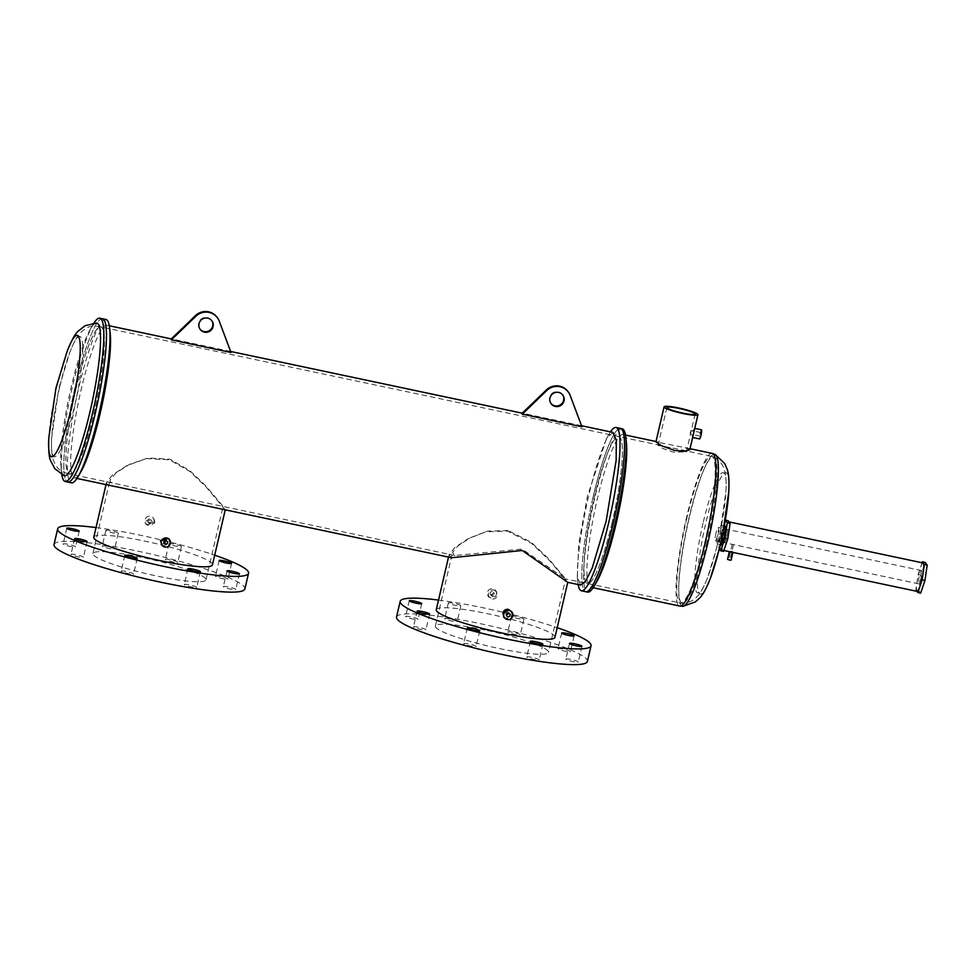 <?xml version="1.0" encoding="UTF-8"?>
<svg xmlns="http://www.w3.org/2000/svg" width="976" height="976" viewBox="0 0 976 976"><rect width="100%" height="100%" fill="white"/><g stroke="black" fill="none" stroke-linecap="round" stroke-linejoin="round"><path stroke-width="0.73" stroke-dasharray="4.88 3.66" d="M76.079 388.411A75.42 11.456 -78 0 0 69.65 474.214A75.42 11.456 -78 0 0 94.208 412.409A75.42 11.456 -78 0 0 100.882 326.655A75.42 11.456 -78 0 0 76.079 388.411M96.453 323.08A78.019 11.846 -78 0 0 90.353 329.217A78.019 11.846 -78 0 0 71.224 387.045A78.019 11.846 -78 0 0 61.061 467.614A78.019 11.846 -78 0 0 64.135 475.69M93.916 323.129A83.472 12.676 -78 0 0 92.952 324.715A83.472 12.676 -78 0 0 72.48 386.581A83.472 12.676 -78 0 0 61.61 472.774A83.472 12.676 -78 0 0 61.842 474.629M102.431 318.749A83.472 12.676 -78 0 0 75.115 387.143A83.472 12.676 -78 0 0 67.856 482.071L67.856 482.071A83.472 12.676 -78 0 1 75.115 387.143A83.472 12.676 -78 0 1 102.431 318.749L102.431 318.749M916.976 591.346L915.854 589.87L918.111 574.51L922.064 562.749M918.111 574.51L920.917 575.108L925.187 562.42M915.854 589.87L918.66 590.456L920.917 575.108M920.673 593.127L918.66 590.456M716.006 533.055A6.795 1.037 -78 0 0 715.42 540.789A6.795 1.037 -78 0 0 717.641 535.226A6.795 1.037 -78 0 0 718.226 527.491A6.795 1.037 -78 0 0 716.006 533.055M723.838 536.532A6.795 1.037 102 0 1 721.606 542.095A6.795 1.037 102 0 1 722.203 534.372A6.795 1.037 102 0 1 724.424 528.809A6.795 1.037 102 0 1 723.838 536.532A6.795 1.037 102 0 1 721.606 542.095A6.795 1.037 102 0 1 722.203 534.372A6.795 1.037 102 0 1 724.424 528.809A6.795 1.037 102 0 1 723.838 536.532M612.208 522.038A75.164 11.407 102 0 1 587.601 583.624A75.164 11.407 102 0 1 594.14 498.126A75.164 11.407 102 0 1 618.735 436.54A75.164 11.407 102 0 1 612.208 522.038A75.164 11.407 -78 0 0 618.735 436.54A75.164 11.407 -78 0 0 594.14 498.126A75.164 11.407 -78 0 0 587.601 583.624A75.164 11.407 -78 0 0 612.208 522.038M593.14 496.808A83.472 12.676 -78 0 0 585.881 591.737A83.472 12.676 -78 0 1 593.14 496.808A83.472 12.676 -78 0 1 620.455 428.427A83.472 12.676 -78 0 0 593.14 496.808M622.212 428.793A83.472 12.676 -78 0 0 594.896 497.174A83.472 12.676 -78 0 0 587.637 592.115M626.385 442.689A78.019 11.846 -78 0 0 623.005 434.527A78.019 11.846 -78 0 0 597.458 498.443A78.019 11.846 -78 0 0 590.687 587.186A78.019 11.846 -78 0 0 597.08 581.098M689.776 449.753L685.091 447.667L655.933 441.872M694.485 429.55L694.448 428.305L692.313 432.002C692.008 438.456 692.387 438.956 693.436 433.49M701.488 429.794A4.673 0.708 -78 0 0 699.951 433.612A4.673 0.708 -78 0 0 699.548 438.932M720.666 536.239A9.65 1.464 -78 0 0 721.508 525.271A9.65 1.464 -78 0 0 718.348 533.177A9.65 1.464 -78 0 0 717.506 544.157A9.65 1.464 -78 0 0 720.666 536.239M725.022 526.003A9.65 1.464 -78 0 0 721.862 533.921A9.65 1.464 -78 0 0 721.02 544.901M670.158 447.581L658.08 445.263L662.57 448.35L673.647 452.205L686.36 451.851L681.236 449.777L670.158 447.581M700.731 434.649L700.89 432.588L700.731 434.649M690.41 431.978C690.142 434.454 690.288 434.649 690.837 432.551C691.337 430.123 691.191 429.94 690.41 431.978C690.142 434.454 690.288 434.649 690.837 432.551C691.337 430.123 691.191 429.94 690.41 431.978M725.009 534.97A6.795 1.037 -78 0 0 724.412 542.693A6.795 1.037 -78 0 0 726.644 537.129A6.795 1.037 -78 0 0 727.23 529.395A6.795 1.037 -78 0 0 725.009 534.97A6.795 1.037 -78 0 0 724.412 542.693A6.795 1.037 -78 0 0 726.644 537.129A6.795 1.037 -78 0 0 727.23 529.395A6.795 1.037 -78 0 0 725.009 534.97M723.57 551.403L721.557 548.732L723.814 533.384L728.084 520.696M721.557 548.732L718.751 548.134L721.008 532.786L725.693 520.647M719.654 549.342L718.751 548.134M723.814 533.384L721.008 532.786M729.414 559.882L728.669 559.626L729.414 559.882M920.941 578.256A6.795 1.037 102 0 1 918.721 583.831A6.795 1.037 102 0 1 919.307 576.096A6.795 1.037 102 0 1 921.527 570.533A6.795 1.037 102 0 1 920.941 578.256M730.975 551.489C733.354 552.282 733.501 552.477 731.402 552.062C728.974 551.513 728.828 551.318 730.975 551.489C728.828 551.318 728.974 551.513 731.402 552.062M727.559 559.358L731.097 560.187M923.125 562.981A14.518 2.208 -78 0 0 918.379 574.876A14.518 2.208 -78 0 0 917.111 591.383M727.571 538.349A14.518 2.208 -78 0 0 728.828 521.843A14.518 2.208 -78 0 0 724.082 533.738A14.518 2.208 -78 0 0 722.813 550.244A14.518 2.208 -78 0 0 727.571 538.349M211.646 320.494A7.259 7.113 142.9 0 0 198.628 323.08A7.259 7.113 142.9 0 0 200.08 329.229M562.566 394.78A7.259 7.113 142.9 0 0 549.549 397.378A7.259 7.113 142.9 0 0 551.001 403.515M463.698 643.782A6.393 0.83 -166.9 0 1 463.649 643.635A6.393 0.83 -166.9 0 1 469.578 644.172A6.393 0.83 -166.9 0 1 476.044 646.393A6.393 0.83 -166.9 0 1 476.093 646.539A6.393 0.83 -166.9 0 1 470.164 646.002A6.393 0.83 -166.9 0 1 463.698 643.782M413.519 626.995A6.393 0.83 -166.9 0 1 413.47 626.848A6.393 0.83 -166.9 0 1 419.399 627.385A6.393 0.83 -166.9 0 1 425.865 629.605A6.393 0.83 -166.9 0 1 425.914 629.74A6.393 0.83 -166.9 0 1 419.985 629.203A6.393 0.83 -166.9 0 1 413.519 626.995M405.674 616.6A6.393 0.83 -166.9 0 1 405.626 616.466A6.393 0.83 -166.9 0 1 411.555 617.003A6.393 0.83 -166.9 0 1 418.021 619.223A6.393 0.83 -166.9 0 1 418.07 619.357A6.393 0.83 -166.9 0 1 412.14 618.821A6.393 0.83 -166.9 0 1 405.674 616.6M444.751 618.711A6.393 0.83 -166.9 0 1 444.714 618.577A6.393 0.83 -166.9 0 1 450.644 619.101A6.393 0.83 -166.9 0 1 457.11 621.322A6.393 0.83 -166.9 0 1 457.158 621.468A6.393 0.83 -166.9 0 1 451.229 620.931A6.393 0.83 -166.9 0 1 444.751 618.711M448.411 603.009A6.393 0.83 -166.9 0 1 448.362 602.875A6.393 0.83 -166.9 0 1 454.291 603.4A6.393 0.83 -166.9 0 1 460.757 605.62A6.393 0.83 -166.9 0 1 460.806 605.767A6.393 0.83 -166.9 0 1 454.877 605.23A6.393 0.83 -166.9 0 1 448.411 603.009M507.874 632.07A6.393 0.83 -166.9 0 1 507.825 631.936A6.393 0.83 -166.9 0 1 513.754 632.472A6.393 0.83 -166.9 0 1 520.22 634.693A6.393 0.83 -166.9 0 1 520.269 634.827A6.393 0.83 -166.9 0 1 514.34 634.29A6.393 0.83 -166.9 0 1 507.874 632.07M511.534 616.368A6.393 0.83 -166.9 0 1 511.485 616.234A6.393 0.83 -166.9 0 1 517.414 616.771A6.393 0.83 -166.9 0 1 523.88 618.991A6.393 0.83 -166.9 0 1 523.929 619.126A6.393 0.83 -166.9 0 1 518 618.589A6.393 0.83 -166.9 0 1 511.534 616.368M558.052 648.869A6.393 0.83 -166.9 0 1 558.004 648.723A6.393 0.83 -166.9 0 1 563.933 649.26A6.393 0.83 -166.9 0 1 570.399 651.48A6.393 0.83 -166.9 0 1 570.448 651.614A6.393 0.83 -166.9 0 1 564.518 651.09A6.393 0.83 -166.9 0 1 558.052 648.869M565.897 659.251A6.393 0.83 -166.9 0 1 565.848 659.105A6.393 0.83 -166.9 0 1 571.777 659.642A6.393 0.83 -166.9 0 1 578.243 661.862A6.393 0.83 -166.9 0 1 578.292 662.009A6.393 0.83 -166.9 0 1 572.363 661.472A6.393 0.83 -166.9 0 1 565.897 659.251M526.808 657.141A6.393 0.83 -166.9 0 1 526.772 657.007A6.393 0.83 -166.9 0 1 532.701 657.531A6.393 0.83 -166.9 0 1 539.167 659.752A6.393 0.83 -166.9 0 1 539.216 659.898A6.393 0.83 -166.9 0 1 533.274 659.361A6.393 0.83 -166.9 0 1 526.808 657.141M396.524 617.027A97.99 12.664 -166.9 0 1 487.5 625.238A97.99 12.664 -166.9 0 1 586.71 659.288A97.99 12.664 -166.9 0 1 587.393 661.447M121.195 571.277A6.393 0.83 -166.9 0 1 121.146 571.131A6.393 0.83 -166.9 0 1 127.075 571.668A6.393 0.83 -166.9 0 1 133.541 573.888A6.393 0.83 -166.9 0 1 133.59 574.022A6.393 0.83 -166.9 0 1 127.661 573.485A6.393 0.83 -166.9 0 1 121.195 571.277M71.016 554.478A6.393 0.83 -166.9 0 1 70.967 554.344A6.393 0.83 -166.9 0 1 76.897 554.88A6.393 0.83 -166.9 0 1 83.375 557.101A6.393 0.83 -166.9 0 1 83.411 557.235A6.393 0.83 -166.9 0 1 77.482 556.698A6.393 0.83 -166.9 0 1 71.016 554.478M63.172 544.096A6.393 0.83 -166.9 0 1 63.123 543.961A6.393 0.83 -166.9 0 1 69.052 544.498A6.393 0.83 -166.9 0 1 75.53 546.719A6.393 0.83 -166.9 0 1 75.567 546.853A6.393 0.83 -166.9 0 1 69.638 546.316A6.393 0.83 -166.9 0 1 63.172 544.096M102.26 546.206A6.393 0.83 -166.9 0 1 102.212 546.06A6.393 0.83 -166.9 0 1 108.141 546.597A6.393 0.83 -166.9 0 1 114.607 548.817A6.393 0.83 -166.9 0 1 114.656 548.963A6.393 0.83 -166.9 0 1 108.726 548.427A6.393 0.83 -166.9 0 1 102.26 546.206M105.908 530.505A6.393 0.83 -166.9 0 1 105.859 530.358A6.393 0.83 -166.9 0 1 111.801 530.895A6.393 0.83 -166.9 0 1 118.267 533.116A6.393 0.83 -166.9 0 1 118.303 533.262A6.393 0.83 -166.9 0 1 112.374 532.725A6.393 0.83 -166.9 0 1 105.908 530.505M165.371 559.565A6.393 0.83 -166.9 0 1 165.334 559.431A6.393 0.83 -166.9 0 1 171.264 559.956A6.393 0.83 -166.9 0 1 177.73 562.176A6.393 0.83 -166.9 0 1 177.766 562.322A6.393 0.83 -166.9 0 1 171.837 561.786A6.393 0.83 -166.9 0 1 165.371 559.565M169.031 543.864A6.393 0.83 -166.9 0 1 168.982 543.73A6.393 0.83 -166.9 0 1 174.911 544.254A6.393 0.83 -166.9 0 1 181.377 546.475A6.393 0.83 -166.9 0 1 181.426 546.621A6.393 0.83 -166.9 0 1 175.497 546.084A6.393 0.83 -166.9 0 1 169.031 543.864M215.55 576.352A6.393 0.83 -166.9 0 1 215.501 576.218A6.393 0.83 -166.9 0 1 221.43 576.755A6.393 0.83 -166.9 0 1 227.908 578.975A6.393 0.83 -166.9 0 1 227.945 579.11A6.393 0.83 -166.9 0 1 222.016 578.573A6.393 0.83 -166.9 0 1 215.55 576.352M223.394 586.735A6.393 0.83 -166.9 0 1 223.345 586.6A6.393 0.83 -166.9 0 1 229.287 587.137A6.393 0.83 -166.9 0 1 235.753 589.358A6.393 0.83 -166.9 0 1 235.789 589.492A6.393 0.83 -166.9 0 1 229.86 588.955A6.393 0.83 -166.9 0 1 223.394 586.735M184.318 584.636A6.393 0.83 -166.9 0 1 184.269 584.49A6.393 0.83 -166.9 0 1 190.198 585.027A6.393 0.83 -166.9 0 1 196.664 587.247A6.393 0.83 -166.9 0 1 196.713 587.393A6.393 0.83 -166.9 0 1 190.784 586.857A6.393 0.83 -166.9 0 1 184.318 584.636M54.022 544.523A97.99 12.664 -166.9 0 1 144.997 552.721A97.99 12.664 -166.9 0 1 244.207 586.783A97.99 12.664 -166.9 0 1 244.891 588.931M166.396 540.814L166.042 539.813L162.833 540.533L164.005 542.619M147.669 520.464A1.818 1.781 142.9 0 0 149.792 522.575A1.818 1.781 142.9 0 0 150.865 519.732A1.818 1.781 142.9 0 0 147.669 520.464M152.39 522.819L149.194 523.539L148.889 522.075L152.085 521.343L152.39 522.819M508.899 613.318L507.508 611.671L505.336 613.05L506.507 615.124M492.734 596.702L491.392 594.579L493.551 593.201L494.893 595.323L492.734 596.702M490.172 592.969A1.818 1.781 142.9 0 0 492.294 595.079A1.818 1.781 142.9 0 0 493.368 592.249A1.818 1.781 142.9 0 0 490.172 592.969M222.577 505.678L205.021 485.023L189.625 470.456L169.983 459.232L148.059 457.964L129.393 464.43L115.973 472.97L109.995 480.131L110.288 481.912L112.423 483.022L223.089 506.446L222.577 505.678M508.118 530.578L487.549 531.103L470.322 537.752L457.976 545.889L452.498 552.636L454.926 555.527L522.075 549.049L565.604 578.951L548.817 558.943L531.225 542.241L508.118 530.578M76.116 388.46A75.164 11.407 -78 0 0 69.577 473.946A75.164 11.407 -78 0 0 94.184 412.372A75.164 11.407 -78 0 0 100.711 326.875A75.164 11.407 -78 0 0 76.116 388.46M484.987 629.996A58.06 7.503 13.1 0 0 435.406 626.067A58.06 7.503 13.1 0 0 498.943 648.467A58.06 7.503 13.1 0 0 548.512 652.395A58.06 7.503 13.1 0 0 484.987 629.996M205.607 578.609A58.06 7.503 13.1 0 0 146.815 558.431A58.06 7.503 13.1 0 0 92.903 553.563A58.06 7.503 13.1 0 0 93.318 554.844A58.06 7.503 13.1 0 0 152.11 575.023A58.06 7.503 13.1 0 0 206.009 579.89A58.06 7.503 13.1 0 0 205.607 578.609M161.199 544.169L169.434 542.29L168.653 538.545M145.802 521.062L154.037 519.183L154.83 522.965L146.571 524.82L145.802 521.062M153.94 521.782A4.673 4.575 142.9 0 0 148.486 516.328A4.673 4.575 142.9 0 0 145.692 523.648A4.673 4.575 142.9 0 0 153.94 521.782M503.701 616.686L506.385 618.381C509.191 618.686 511.034 617.491 511.936 614.807L511.156 611.049M493.844 589.98L496.528 591.688L497.333 595.482C496.418 598.154 494.564 599.325 491.745 599.008L489.074 597.324L488.305 593.567C489.196 590.87 491.05 589.675 493.844 589.98M496.442 594.299A4.673 4.575 142.9 0 0 490.977 588.845A4.673 4.575 142.9 0 0 488.195 596.153A4.673 4.575 142.9 0 0 496.442 594.299M612.952 432.392L606.547 438.492L587.418 496.32L578.853 543.315L577.255 576.901L580.635 585.063M610.464 431.868A83.472 12.676 -78 0 0 609.146 434.003A83.472 12.676 -78 0 0 588.674 495.857A83.472 12.676 -78 0 0 577.804 582.062A83.472 12.676 -78 0 0 578.146 584.539M106.018 319.518A83.472 12.676 -78 0 0 78.702 387.899A83.472 12.676 -78 0 0 71.443 482.827M110.19 333.414A78.019 11.846 -78 0 0 106.811 325.24A78.019 11.846 -78 0 0 81.264 389.168A78.019 11.846 -78 0 0 74.493 477.911A78.019 11.846 -78 0 0 80.886 471.811M93.781 537.215A60.927 7.869 -166.9 0 1 150.341 542.314A60.927 7.869 -166.9 0 1 212.024 563.494A60.927 7.869 -166.9 0 1 212.451 564.836M225.249 509.826L206.241 487.146L190.088 471.652L169.47 459.769L146.437 458.598L126.892 465.576L112.85 474.641L106.579 482.205L106.884 484.084L109.08 485.231M436.272 609.719A60.927 7.869 -166.9 0 1 488.293 613.843A60.927 7.869 -166.9 0 1 554.954 637.34M567.751 582.33L550.147 561.176L531.761 543.486L507.544 531.09L485.877 531.774L467.809 538.911L454.853 547.573L449.082 554.71L451.583 557.747M170.922 339.282L231.007 352.482M521.843 413.568L581.94 426.78M96.026 527.552A97.99 12.664 -166.9 0 1 214.696 555.173M438.529 600.069A97.99 12.664 -166.9 0 1 557.198 627.678M581.501 426.207L569.52 394.255A14.518 14.225 142.9 0 0 567.849 391.4M230.58 351.909L218.6 319.969A14.518 14.225 142.9 0 0 216.928 317.115M59.731 386.825A61.439 9.333 -78 0 0 51.655 438.017A61.439 9.333 -78 0 0 58.048 454.084A61.439 9.333 -78 0 0 74.505 406.37A61.439 9.333 -78 0 0 82.582 343.637A61.439 9.333 -78 0 0 69.76 352.47A61.439 9.333 -78 0 0 59.731 386.825M67.088 351.458A62.049 9.418 -78 0 0 56.962 386.154A62.049 9.418 -78 0 0 48.8 437.858M706.868 542.046A74.92 11.37 102 0 1 682.797 603.461A74.92 11.37 102 0 1 688.861 518.207A74.92 11.37 102 0 1 713.81 456.975A74.92 11.37 102 0 1 706.868 542.046M686.933 517.768A75.164 11.407 -78 0 0 680.394 603.266A75.164 11.407 -78 0 0 705.001 541.68A75.164 11.407 -78 0 0 711.528 456.182A75.164 11.407 -78 0 0 686.933 517.768M703.086 523.026A61.451 9.333 -78 0 0 695.01 585.759A61.451 9.333 -78 0 0 707.82 576.975A61.451 9.333 -78 0 0 717.86 542.571A61.451 9.333 -78 0 0 725.949 491.331A61.451 9.333 -78 0 0 719.544 475.312A61.451 9.333 -78 0 0 703.086 523.026M712.126 453.389A78.019 11.846 -78 0 0 686.579 517.317A78.019 11.846 -78 0 0 679.796 606.059M682.919 606.316A77.69 11.797 102 0 1 689.215 517.914A77.69 11.797 102 0 1 715.079 454.413M728.804 491.489A62.061 9.418 -78 0 0 722.338 475.312A62.061 9.418 -78 0 0 705.709 523.49A62.061 9.418 -78 0 0 697.559 586.857A62.061 9.418 -78 0 0 710.491 577.987M100.882 326.655C87.218 324.837 86.608 328.705 82.801 330.632C80.837 332.438 76.262 335.439 69.76 352.47L58.694 388.924L51.655 438.017C50.691 456.219 53.656 460.818 54.729 463.258C57.425 466.565 56.413 470.359 69.65 474.214M90.353 329.217L92.952 324.715M61.061 467.614L61.61 472.774M681.236 449.777L713.81 456.975C723.253 462.844 723.68 468.602 724.009 468.785C725.29 472.006 726.583 477.581 725.949 491.331L718.909 540.46L707.82 576.975C702.818 589.809 699.389 594.372 696.913 596.812C696.535 596.836 693.814 601.936 682.797 603.461L565.592 578.963L548.512 652.395M918.721 583.831L715.42 540.789M690.02 448.716L685.091 447.667M657.897 441.908L656.018 441.518M625.494 435.052L623.005 434.527M724.277 525.857L721.508 525.271M593.164 587.723L590.687 587.186M720.276 544.742L717.506 544.157M666.876 407.492L658.08 445.263M700.134 436.138L690.361 434.064M660.569 445.398L100.711 326.875M921.527 570.533L718.226 527.491M695.144 414.08L686.36 451.851M700.89 432.588L691.106 430.514M732.244 544.279L728.669 559.626M723.875 550.476L722.813 550.244M733.549 544.584L729.987 559.919M467.309 627.934L463.649 643.635M417.13 611.147L413.47 626.848M409.286 600.765L405.626 616.466M448.362 602.875L444.714 618.577M511.485 616.234L507.825 631.936M561.664 633.021L558.004 648.723M569.508 643.404L565.848 659.105M530.419 641.293L526.772 657.007M124.806 555.429L121.146 571.131M74.627 538.642L70.967 554.344M66.783 528.26L63.123 543.961M105.859 530.358L102.212 546.06M168.982 543.73L165.334 559.431M219.161 560.517L215.501 576.218M227.005 570.899L223.345 586.6M187.917 568.788L184.269 584.49M164.358 543.62L163.151 542.009M149.194 523.539L147.974 521.928M506.861 616.124L505.641 614.514M491.697 596.043L490.477 594.433M454.926 555.527L223.089 506.446L206.009 579.89M112.423 483.022L69.577 473.946M435.406 626.067L452.498 552.636M92.903 553.563L109.995 480.131M154.037 519.183L153.147 518.012M496.528 591.688L495.649 590.517M606.547 438.492L609.146 434.003M581.55 425.743L522.245 413.19M230.629 351.458L171.325 338.904M109.3 325.777L106.811 325.24M76.97 478.435L74.493 477.911M448.521 557.101L449.082 554.71M106.018 484.584L106.579 482.205M577.255 576.901L577.804 582.062M489.074 597.324L488.195 596.153M146.571 524.82L145.692 523.648M494.588 593.859L493.368 592.249M509.765 613.941L508.545 612.33M152.085 521.343L150.865 519.732M167.262 541.424L166.042 539.813M200.361 571.692L196.713 587.393M239.449 573.79L235.789 589.492M231.605 563.408L227.945 579.11M181.426 546.621L177.766 562.322M118.303 533.262L114.656 548.963M79.227 531.151L75.567 546.853M87.071 541.534L83.411 557.235M137.25 558.321L133.59 574.022M542.863 644.197L539.216 659.898M581.952 646.295L578.292 662.009M574.108 635.913L570.448 651.614M523.929 619.126L520.269 634.827M460.806 605.767L457.158 621.468M421.73 603.656L418.07 619.357M429.574 614.038L425.914 629.74M479.741 630.838L476.093 646.539"/><path stroke-width="1.46" d="M48.8 437.858C48.397 449.875 48.983 457.463 50.557 460.599L54.802 468.675L64.135 475.69A78.019 11.846 -78 0 0 89.975 411.86A78.019 11.846 -78 0 0 96.453 323.08L85.071 325.703L77.921 331.376C75.213 333.609 71.602 340.307 67.088 351.458L55.9 388.277L48.8 437.858A62.049 9.418 -78 0 0 55.254 454.084A62.049 9.418 -78 0 0 71.882 405.894A62.049 9.418 -78 0 0 80.032 342.539A62.049 9.418 -78 0 0 67.088 351.458M61.842 474.629A83.472 12.676 -78 0 0 65.221 481.51A83.472 12.676 -78 0 0 92.549 413.129A83.472 12.676 -78 0 0 99.796 318.2A83.472 12.676 -78 0 0 93.916 323.129M78.287 476.312A83.472 12.676 -78 0 0 98.759 414.446A83.472 12.676 -78 0 0 109.641 328.253L110.19 333.414A78.019 11.846 -78 0 1 100.028 413.995A78.019 11.846 -78 0 1 80.886 471.811L78.287 476.312A83.472 12.676 -78 0 1 71.443 482.827L67.856 482.071A83.472 12.676 -78 0 0 95.172 413.69A83.472 12.676 -78 0 0 102.431 318.749L99.796 318.2M922.064 562.749L922.381 561.822L924.394 564.494L922.137 579.842L917.867 592.53L916.976 591.346M924.394 564.494L927.2 565.092L924.943 580.439L920.673 593.127L917.867 592.53M922.137 579.842L924.943 580.439M922.381 561.822L925.187 562.42L927.2 565.092M578.146 584.539A83.472 12.676 -78 0 0 581.415 590.797L585.881 591.737A83.472 12.676 -78 0 0 613.196 523.356A83.472 12.676 -78 0 0 620.455 428.427L622.212 428.793A83.472 12.676 -78 0 1 625.836 437.529A83.472 12.676 -78 0 1 614.953 523.734A83.472 12.676 -78 0 1 594.482 585.588A83.472 12.676 -78 0 1 587.637 592.115L585.881 591.737A83.472 12.676 -78 0 0 613.196 523.356A83.472 12.676 -78 0 0 620.455 428.427L615.99 427.476A83.472 12.676 -78 0 0 610.464 431.868M594.482 585.588L597.08 581.098A78.019 11.846 -78 0 0 616.222 523.27A78.019 11.846 -78 0 0 626.385 442.689L625.836 437.529M664.083 406.846L655.933 441.872L661.289 445.654L674.514 450.424L685.14 451.266L689.776 449.753L697.925 414.727A17.373 2.245 -166.9 0 1 683.102 413.543A17.373 2.245 -166.9 0 1 664.083 406.846A17.373 2.245 -166.9 0 1 678.918 408.017A17.373 2.245 -166.9 0 1 697.925 414.727M692.643 437.468L699.548 438.932A4.673 0.708 -78 0 0 701.073 435.101A4.673 0.708 -78 0 0 701.488 429.794L694.753 428.366M720.276 544.742L721.02 544.901A9.65 1.464 -78 0 0 724.18 536.983A9.65 1.464 -78 0 0 725.022 526.003L724.277 525.857M679.259 408.48A14.518 1.879 -166.9 0 1 695.144 414.08A14.518 1.879 -166.9 0 1 682.749 413.092A14.518 1.879 -166.9 0 1 666.876 407.492A14.518 1.879 -166.9 0 1 679.259 408.48M725.754 520.208L728.084 520.696L730.097 523.356L727.84 538.715L723.57 551.403L720.764 550.806L719.654 549.342M727.84 538.715L725.034 538.118L720.764 550.806M730.097 523.356L727.291 522.77L725.034 538.118M725.693 520.647L727.291 522.77M730.975 551.489C733.354 552.282 733.501 552.477 731.402 552.062M732.915 552.379L731.097 560.187L729.548 560.065L727.559 559.358L729.353 551.635M723.875 550.476L917.111 591.383A14.518 2.208 -78 0 0 921.869 579.488A14.518 2.208 -78 0 0 923.125 562.981L728.974 521.879M200.08 329.229A7.259 7.113 142.9 0 0 212.658 326.057A7.259 7.113 142.9 0 0 211.646 320.494M199.055 323.666A7.259 7.113 142.9 0 0 207.546 332.133A7.259 7.113 142.9 0 0 211.865 320.775A7.259 7.113 142.9 0 0 199.055 323.666M551.001 403.515A7.259 7.113 142.9 0 0 563.579 400.343A7.259 7.113 142.9 0 0 562.566 394.78M549.988 397.952A7.259 7.113 142.9 0 0 558.467 406.431A7.259 7.113 142.9 0 0 562.798 395.06A7.259 7.113 142.9 0 0 549.988 397.952M467.345 628.08A6.393 0.83 -166.9 0 1 467.309 627.934A6.393 0.83 -166.9 0 1 473.238 628.471A6.393 0.83 -166.9 0 1 479.704 630.691A6.393 0.83 -166.9 0 1 479.741 630.838A6.393 0.83 -166.9 0 1 473.811 630.301A6.393 0.83 -166.9 0 1 467.345 628.08M417.167 611.281A6.393 0.83 -166.9 0 1 417.13 611.147A6.393 0.83 -166.9 0 1 423.059 611.684A6.393 0.83 -166.9 0 1 429.525 613.904A6.393 0.83 -166.9 0 1 429.574 614.038A6.393 0.83 -166.9 0 1 423.633 613.501A6.393 0.83 -166.9 0 1 417.167 611.281M409.322 600.899A6.393 0.83 -166.9 0 1 409.286 600.765A6.393 0.83 -166.9 0 1 415.215 601.301A6.393 0.83 -166.9 0 1 421.681 603.522A6.393 0.83 -166.9 0 1 421.73 603.656A6.393 0.83 -166.9 0 1 415.788 603.119A6.393 0.83 -166.9 0 1 409.322 600.899M561.7 633.168A6.393 0.83 -166.9 0 1 561.664 633.021A6.393 0.83 -166.9 0 1 567.593 633.558A6.393 0.83 -166.9 0 1 574.059 635.779A6.393 0.83 -166.9 0 1 574.108 635.913A6.393 0.83 -166.9 0 1 568.178 635.388A6.393 0.83 -166.9 0 1 561.7 633.168M569.545 643.55A6.393 0.83 -166.9 0 1 569.508 643.404A6.393 0.83 -166.9 0 1 575.437 643.94A6.393 0.83 -166.9 0 1 581.903 646.161A6.393 0.83 -166.9 0 1 581.952 646.295A6.393 0.83 -166.9 0 1 576.023 645.77A6.393 0.83 -166.9 0 1 569.545 643.55M530.468 641.439A6.393 0.83 -166.9 0 1 530.419 641.293A6.393 0.83 -166.9 0 1 536.349 641.83A6.393 0.83 -166.9 0 1 542.815 644.05A6.393 0.83 -166.9 0 1 542.863 644.197A6.393 0.83 -166.9 0 1 536.934 643.66A6.393 0.83 -166.9 0 1 530.468 641.439M557.198 627.678A97.99 12.664 -166.9 0 1 590.358 643.587A97.99 12.664 -166.9 0 1 591.053 645.746A97.99 12.664 -166.9 0 1 500.078 637.535A97.99 12.664 -166.9 0 1 400.868 603.473A97.99 12.664 -166.9 0 1 400.184 601.326A97.99 12.664 -166.9 0 1 438.529 600.069M591.053 645.746L587.393 661.447A97.99 12.664 -166.9 0 1 496.43 653.237A97.99 12.664 -166.9 0 1 397.208 619.174A97.99 12.664 -166.9 0 1 396.524 617.027L400.184 601.326M124.843 555.564A6.393 0.83 -166.9 0 1 124.806 555.429A6.393 0.83 -166.9 0 1 130.735 555.966A6.393 0.83 -166.9 0 1 137.201 558.187A6.393 0.83 -166.9 0 1 137.25 558.321A6.393 0.83 -166.9 0 1 131.321 557.784A6.393 0.83 -166.9 0 1 124.843 555.564M74.676 538.776A6.393 0.83 -166.9 0 1 74.627 538.642A6.393 0.83 -166.9 0 1 80.557 539.179A6.393 0.83 -166.9 0 1 87.023 541.399A6.393 0.83 -166.9 0 1 87.071 541.534A6.393 0.83 -166.9 0 1 81.142 540.997A6.393 0.83 -166.9 0 1 74.676 538.776M66.832 528.394A6.393 0.83 -166.9 0 1 66.783 528.26A6.393 0.83 -166.9 0 1 72.712 528.785A6.393 0.83 -166.9 0 1 79.178 531.005A6.393 0.83 -166.9 0 1 79.227 531.151A6.393 0.83 -166.9 0 1 73.298 530.615A6.393 0.83 -166.9 0 1 66.832 528.394M219.21 560.651A6.393 0.83 -166.9 0 1 219.161 560.517A6.393 0.83 -166.9 0 1 225.09 561.054A6.393 0.83 -166.9 0 1 231.556 563.274A6.393 0.83 -166.9 0 1 231.605 563.408A6.393 0.83 -166.9 0 1 225.676 562.871A6.393 0.83 -166.9 0 1 219.21 560.651M227.054 571.033A6.393 0.83 -166.9 0 1 227.005 570.899A6.393 0.83 -166.9 0 1 232.935 571.436A6.393 0.83 -166.9 0 1 239.401 573.656A6.393 0.83 -166.9 0 1 239.449 573.79A6.393 0.83 -166.9 0 1 233.52 573.254A6.393 0.83 -166.9 0 1 227.054 571.033M187.965 568.935A6.393 0.83 -166.9 0 1 187.917 568.788A6.393 0.83 -166.9 0 1 193.846 569.325A6.393 0.83 -166.9 0 1 200.324 571.546A6.393 0.83 -166.9 0 1 200.361 571.692A6.393 0.83 -166.9 0 1 194.431 571.155A6.393 0.83 -166.9 0 1 187.965 568.935M214.696 555.173A97.99 12.664 -166.9 0 1 247.867 571.082A97.99 12.664 -166.9 0 1 248.551 573.229A97.99 12.664 -166.9 0 1 157.575 565.019A97.99 12.664 -166.9 0 1 58.365 530.968A97.99 12.664 -166.9 0 1 57.682 528.821A97.99 12.664 -166.9 0 1 96.026 527.552M248.551 573.229L244.891 588.931A97.99 12.664 -166.9 0 1 153.927 580.732A97.99 12.664 -166.9 0 1 54.705 546.67A97.99 12.664 -166.9 0 1 54.022 544.523L57.682 528.821M164.005 542.619L166.396 540.814M164.053 542.156A1.818 1.781 142.9 0 0 166.176 544.266A1.818 1.781 142.9 0 0 167.262 541.424A1.818 1.781 142.9 0 0 164.053 542.156M506.507 615.124L508.899 613.318M506.556 614.66A1.818 1.781 142.9 0 0 508.679 616.771A1.818 1.781 142.9 0 0 509.765 613.941A1.818 1.781 142.9 0 0 506.556 614.66M170.324 543.473A4.673 4.575 142.9 0 0 164.871 538.02A4.673 4.575 142.9 0 0 162.077 545.34A4.673 4.575 142.9 0 0 170.324 543.473M169.543 539.704L168.653 538.545L160.393 540.387L162.077 545.34M512.827 615.99A4.673 4.575 142.9 0 0 507.374 610.537A4.673 4.575 142.9 0 0 504.58 617.845A4.673 4.575 142.9 0 0 512.827 615.99M512.034 612.208L508.484 609.366C505.678 609.036 503.811 610.22 502.896 612.891L503.701 616.686M76.97 478.435L451.583 557.747L522.197 550.476L567.751 582.33L580.635 585.063L585.746 581.037L592.286 567.739L606.169 521.147L616.161 460.245L616.295 440.213L612.952 432.392L581.55 425.743M581.415 590.797A83.472 12.676 -78 0 0 608.743 522.416A83.472 12.676 -78 0 0 615.99 427.476M109.641 328.253A83.472 12.676 -78 0 0 106.018 319.518L102.431 318.749A83.472 12.676 -78 0 1 95.172 413.69A83.472 12.676 -78 0 1 67.856 482.071L65.221 481.51M225.249 509.826L212.451 564.836A60.927 7.869 -166.9 0 1 155.892 559.724A60.927 7.869 -166.9 0 1 94.208 538.557A60.927 7.869 -166.9 0 1 93.781 537.215L106.018 484.584M567.751 582.33L554.954 637.34A60.927 7.869 -166.9 0 1 502.933 633.217A60.927 7.869 -166.9 0 1 436.272 609.719L448.521 557.101M171.361 339.855L231.007 352.482L219.027 320.543A14.518 14.225 142.9 0 0 196.383 315.748L171.361 339.855L170.922 339.282L195.944 315.175A14.518 14.225 142.9 0 1 216.928 317.115L217.367 317.688M522.282 414.153L581.94 426.78L569.947 394.841A14.518 14.225 142.9 0 0 547.304 390.046L522.282 414.153L521.843 413.568L546.877 389.473A14.518 14.225 142.9 0 1 567.849 391.4L568.288 391.974M593.164 587.723L679.796 606.059A78.019 11.846 -78 0 0 705.343 542.131A78.019 11.846 -78 0 0 712.126 453.389L690.02 448.716M715.079 454.413A77.69 11.797 102 0 1 707.881 542.632A77.69 11.797 102 0 1 682.919 606.316L695.412 601.899L700.012 597.641C703.123 594.469 706.624 587.918 710.491 577.987A62.061 9.418 -78 0 0 720.63 543.242A62.061 9.418 -78 0 0 728.804 491.489C729.292 480.839 728.755 473.433 727.193 469.273L724.704 463.515L715.079 454.413L712.126 453.389M656.018 441.518L625.494 435.052M710.491 577.987L721.691 541.107L728.804 491.489M679.796 606.059L682.919 606.316M522.245 413.19L230.629 351.458M171.325 338.904L109.3 325.777M504.58 617.845L503.701 616.673"/></g></svg>
